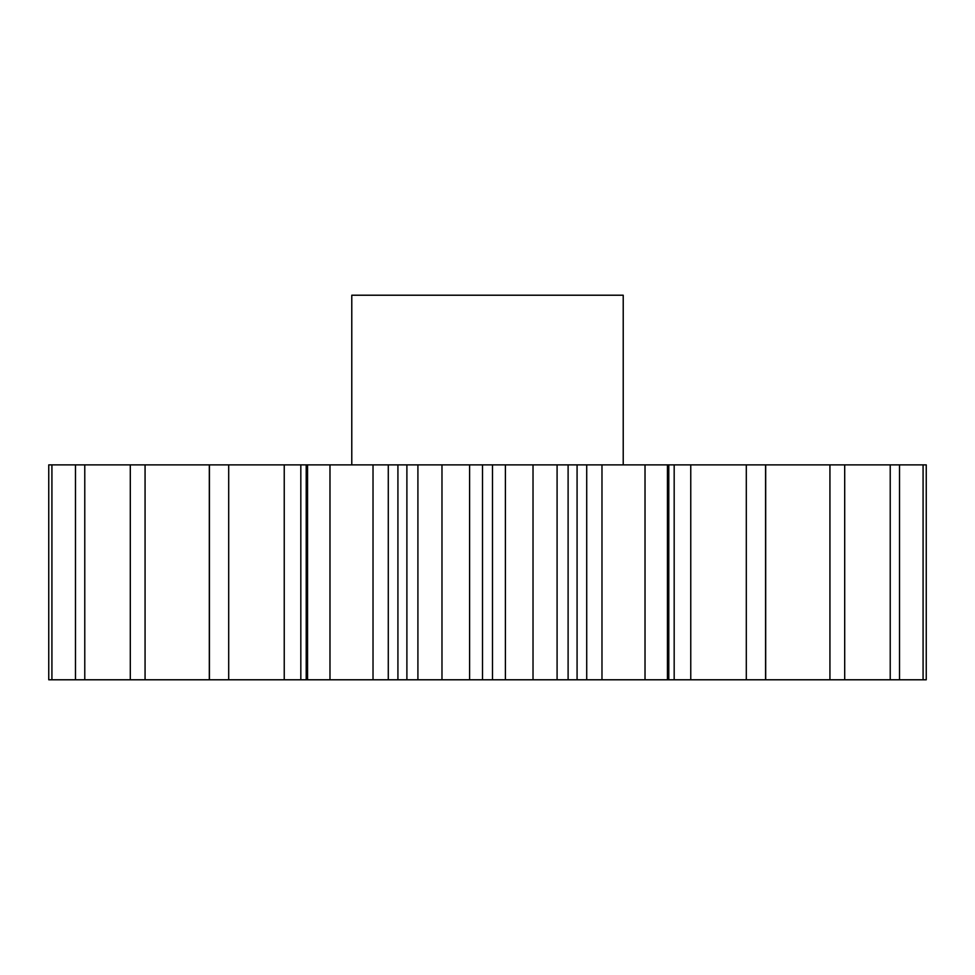 <?xml version="1.0" encoding="UTF-8"?>
<svg xmlns="http://www.w3.org/2000/svg" width="975" height="975" viewBox="0 0 975 975"><rect width="100%" height="100%" fill="white"/><g stroke="black" fill="none" stroke-linecap="round" stroke-linejoin="round"><path stroke-width="1.46" d="M623.22 464.88L623.22 295.218L351.78 295.218L351.78 464.88M441.98 464.88L441.98 679.782L406.892 679.782L406.892 464.88L926.25 464.88L926.25 679.782L923.081 679.782L923.081 464.88M300.824 679.782L228.698 679.782L228.698 464.88L300.824 464.88L300.824 679.782L306.211 679.782L306.211 464.88L406.892 464.88M228.698 679.782L51.919 679.782L51.919 464.88L48.75 464.88L48.75 679.782L48.75 464.88M51.919 464.88L228.698 464.88M300.824 464.88L306.211 464.88M306.211 679.782L329.977 679.782L329.977 464.88M307.552 679.782L307.552 464.88M417.909 679.782L417.909 464.88M388.282 464.88L388.282 679.782L397.922 679.782L397.922 464.88M388.282 679.782L373.023 679.782L373.023 464.88M329.977 679.782L373.023 679.782M51.919 679.782L48.75 679.782M765.692 464.88L765.692 679.782L923.081 679.782M765.692 679.782L746.302 679.782L746.302 464.88M690.763 464.88L690.763 679.782L746.302 679.782M690.763 679.782L674.176 679.782L674.176 464.88M601.977 464.88L601.977 679.782L674.176 679.782M601.977 679.782L586.718 679.782L586.718 464.88M577.078 464.88L577.078 679.782L586.718 679.782M577.078 679.782L568.108 679.782L568.108 464.88M505.391 464.88L505.391 679.782L568.108 679.782M505.391 679.782L492.485 679.782L492.485 464.88M482.515 464.88L482.515 679.782L492.485 679.782M482.515 679.782L469.609 679.782L469.609 464.88M441.98 679.782L469.609 679.782M406.892 679.782L397.922 679.782M209.442 679.782L209.442 464.88M145.068 679.782L145.068 464.88M130.297 679.782L130.297 464.88M84.776 679.782L84.776 464.88M75.477 679.782L75.477 464.88M899.523 679.782L899.523 464.88M890.224 679.782L890.224 464.88M844.703 679.782L844.703 464.88M829.932 679.782L829.932 464.88M765.558 679.782L765.558 464.88M667.448 679.782L667.448 464.88M645.023 679.782L645.023 464.88M557.091 679.782L557.091 464.88M533.02 679.782L533.02 464.88M209.308 679.782L209.308 464.88M284.237 679.782L284.237 464.88M668.789 679.782L668.789 464.88"/></g></svg>

